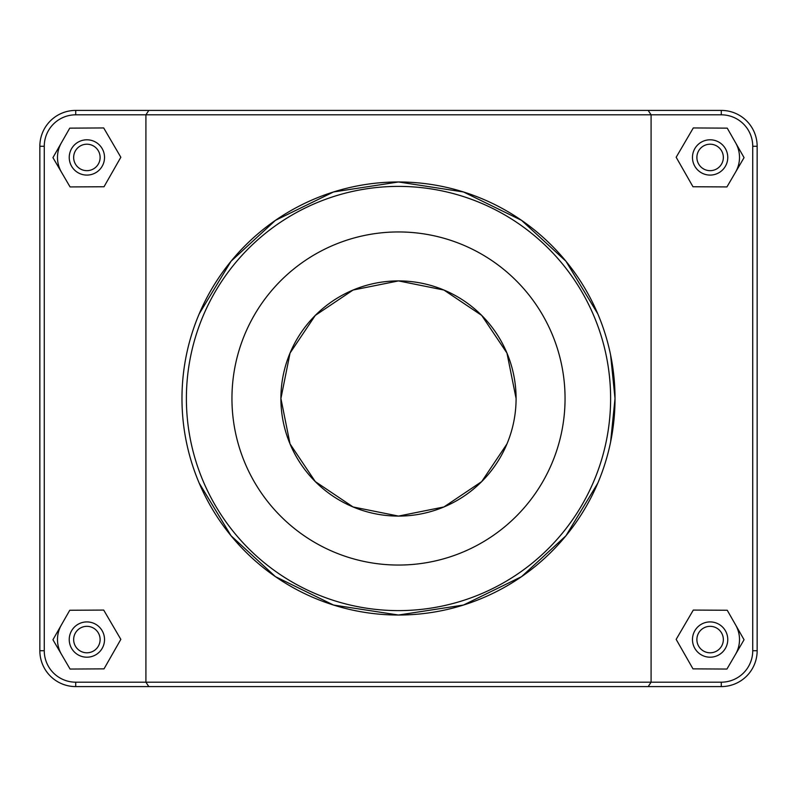 <?xml version="1.0" encoding="UTF-8"?>
<svg xmlns="http://www.w3.org/2000/svg" width="797" height="797" viewBox="0 0 797 797"><rect width="100%" height="100%" fill="white"/><g stroke="black" fill="none" stroke-linecap="round" stroke-linejoin="round"><path stroke-width="1.2" d="M148.81 110.404L145.911 114.818L721.285 114.818A31.452 31.452 0 0 1 752.737 146.269L752.737 650.731A31.452 31.452 0 0 1 721.285 682.182L75.715 682.182A31.452 31.452 0 0 1 44.263 650.731L44.263 146.269A31.452 31.452 0 0 1 75.715 114.818L145.911 114.818L145.911 682.182L148.81 686.596L721.285 686.596A35.865 35.865 0 0 0 757.15 650.731L757.15 146.269A35.865 35.865 0 0 0 721.285 110.404L75.715 110.404A35.865 35.865 0 0 0 39.85 146.269L39.85 650.731A35.865 35.865 0 0 0 75.715 686.596L148.81 686.596M648.19 686.596L651.089 682.182L651.089 114.818L648.19 110.404M199.22 483.171L231.06 535.773L275.443 576.649L333.515 605.033L398.5 615.025L463.485 605.033L521.557 576.649L565.94 535.773L597.78 483.171M610.592 442.086L615.025 398.5L610.592 354.914M597.78 313.829L565.94 261.227L521.557 220.351L463.485 191.967L398.5 181.975L333.515 191.967L275.443 220.351L231.06 261.227L199.22 313.829M735.651 624.997A29.399 29.399 0 0 1 735.492 654.397M692.473 639.563A17.634 17.634 0 0 1 718.934 624.28A17.634 17.634 0 0 1 718.934 654.835A17.634 17.634 0 0 1 692.473 639.563M696.887 639.563A13.23 13.23 0 0 0 716.732 651.019A13.23 13.23 0 0 0 716.732 628.106A13.23 13.23 0 0 0 696.887 639.563M692.982 668.862L676.165 639.373L693.3 610.074L727.243 610.253L744.059 639.742L726.934 669.052L692.982 668.862M61.508 654.397A29.399 29.399 0 0 1 61.349 624.997M104.527 639.563A17.634 17.634 0 0 0 78.066 624.28A17.634 17.634 0 0 0 78.066 654.835A17.634 17.634 0 0 0 104.527 639.563M100.113 639.563A13.23 13.23 0 0 1 80.268 651.019A13.23 13.23 0 0 1 80.268 628.106A13.23 13.23 0 0 1 100.113 639.563M104.018 668.862L120.835 639.373L103.7 610.074L69.757 610.253L52.941 639.742L70.066 669.052L104.018 668.862M735.651 142.882A29.399 29.399 0 0 1 735.492 172.272M692.473 157.437A17.634 17.634 0 0 1 718.934 142.165A17.634 17.634 0 0 1 718.934 172.72A17.634 17.634 0 0 1 692.473 157.437M696.887 157.437A13.23 13.23 0 0 0 716.732 168.894A13.23 13.23 0 0 0 716.732 145.981A13.23 13.23 0 0 0 696.887 157.437M692.982 186.747L676.165 157.258L693.3 127.948L727.243 128.138L744.059 157.627L726.934 186.926L692.982 186.747M104.527 157.437A17.634 17.634 0 0 0 78.066 142.165A17.634 17.634 0 0 0 78.066 172.72A17.634 17.634 0 0 0 104.527 157.437M100.113 157.437A13.23 13.23 0 0 1 80.268 168.894A13.23 13.23 0 0 1 80.268 145.981A13.23 13.23 0 0 1 100.113 157.437M104.018 186.747L120.835 157.258L103.7 127.948L69.757 128.138L52.941 157.627L70.066 186.926L104.018 186.747M61.508 172.272A29.399 29.399 0 0 1 61.349 142.882M516.087 398.5A117.587 117.587 0 0 1 339.701 500.337A117.587 117.587 0 0 1 339.701 296.663A117.587 117.587 0 0 1 516.087 398.5L506.962 353.071L481.697 315.403L443.929 290.038L398.5 280.913L353.071 290.038L315.303 315.403L290.048 353.051L280.913 398.5L290.038 443.929L315.303 481.597L353.071 506.962L398.5 516.087L443.929 506.962L481.697 481.597L506.952 443.949M181.975 398.5A216.525 216.525 0 0 0 506.762 586.014A216.525 216.525 0 0 0 506.762 210.986A216.525 216.525 0 0 0 181.975 398.5M565.053 398.5A166.553 166.553 0 0 1 315.223 542.737A166.553 166.553 0 0 1 315.223 254.263A166.553 166.553 0 0 1 565.053 398.5M186.388 398.5A212.112 212.112 0 0 1 504.551 214.801A212.112 212.112 0 0 1 504.551 582.199A212.112 212.112 0 0 1 186.388 398.5M75.715 682.182L75.715 686.596M721.285 114.818L721.285 110.404M752.737 146.269L757.15 146.269M752.737 650.731L757.15 650.731M721.285 682.182L721.285 686.596M44.263 650.731L39.85 650.731M44.263 146.269L39.85 146.269M75.715 114.818L75.715 110.404"/></g></svg>
